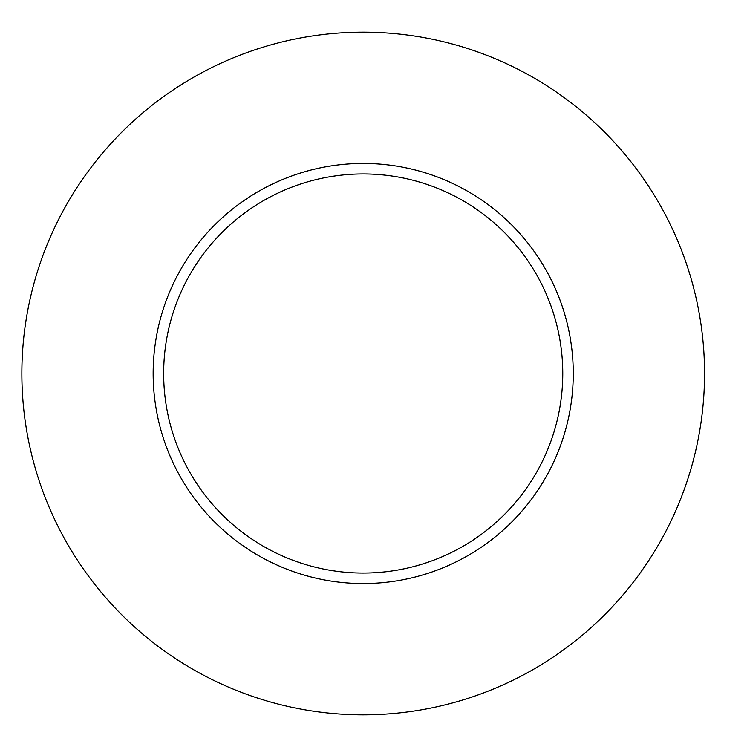 <?xml version="1.0" encoding="UTF-8"?>
<svg xmlns="http://www.w3.org/2000/svg" width="747" height="747" viewBox="0 0 747 747"><rect width="100%" height="100%" fill="white"/><g stroke="black" fill="none" stroke-linecap="round" stroke-linejoin="round"><path stroke-width="1.12" d="M704.542 373.5A341.332 341.332 0 0 1 192.539 669.107A341.332 341.332 0 0 1 192.539 77.893A341.332 341.332 0 0 1 704.542 373.5M573.257 373.5A210.056 210.056 0 0 0 363.21 163.444A210.056 210.056 0 0 0 153.154 373.5A210.056 210.056 0 0 0 363.21 583.556A210.056 210.056 0 0 0 573.257 373.5M163.658 373.5A199.552 199.552 0 0 0 462.981 546.318A199.552 199.552 0 0 0 462.981 200.682A199.552 199.552 0 0 0 163.658 373.5"/></g></svg>
